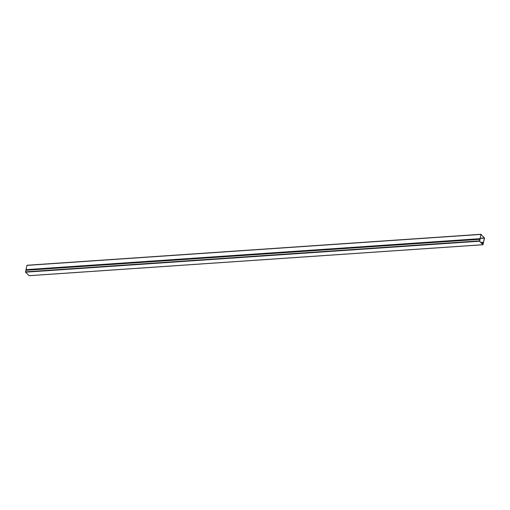 <?xml version="1.0" encoding="UTF-8"?>
<svg xmlns="http://www.w3.org/2000/svg" width="510" height="510" viewBox="0 0 510 510"><rect width="100%" height="100%" fill="white"/><g stroke="black" fill="none" stroke-linecap="round" stroke-linejoin="round"><path stroke-width="0.76" d="M479.821 239.451L479.515 241.09L482.97 244.621L484.5 238.164L480.956 234.288L480.05 239.101L26.118 270.064L25.984 269.643L27.024 265.251L480.892 234.326M480.089 238.221L484.404 237.928L480.962 234.415L479.566 241M479.878 240.044L480.05 239.101M479.986 240.038L479.649 240.994M484.404 237.928L483.008 244.398L482.97 243.123L482.651 244.309M483.289 243.002L482.836 244.296M482.97 243.123L481.587 243.219M479.502 241.224L25.57 272.187L25.844 270.281L479.776 239.317L479.502 241.224L482.976 244.749L483.206 242.894M25.57 272.187L29.108 275.674M479.955 239.522L479.649 240.586L479.853 239.215L25.844 270.281M479.986 239.037L26.055 270M25.984 269.643L479.916 238.68M480.853 234.422L26.915 265.385M483.219 242.358L480.898 242.518M484.436 238.106L480.05 238.406M481.038 242.652L483.168 242.511M482.913 244.717L28.974 275.68M479.432 240.873L25.5 271.836M480.956 234.288L27.024 265.251M480.866 242.48L483.282 242.32M482.976 244.749L29.044 275.712"/></g></svg>
